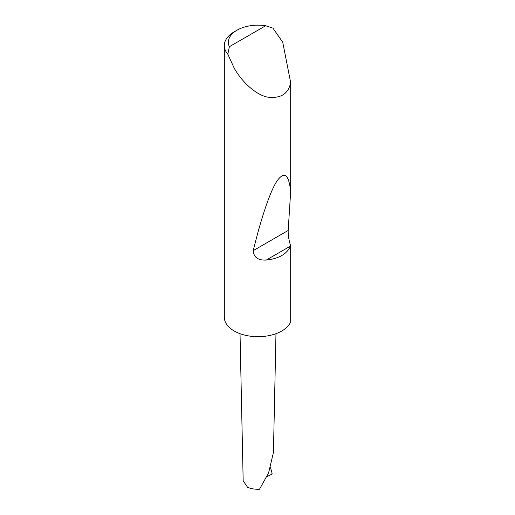 <?xml version="1.0" encoding="UTF-8"?>
<svg xmlns="http://www.w3.org/2000/svg" width="515" height="515" viewBox="0 0 515 515"><rect width="100%" height="100%" fill="white"/><g stroke="black" fill="none" stroke-linecap="round" stroke-linejoin="round"><path stroke-width="0.77" d="M270.517 467.607L272.12 473.401L271.386 474.431L266.95 476.671M229.375 46.704L265.669 25.75L272.944 28.151L282.748 42.288L290.679 82.651C288.303 94.078 280.411 98.874 266.995 97.045C254.056 93.93 240.73 80.005 234.19 68.122L227.817 54.204A33.675 19.441 180 0 1 224.321 45.578A33.675 19.441 180 0 1 234.19 31.827L237.048 30.179A29.638 17.111 0 0 0 229.375 46.704L227.817 54.204M290.679 245.9L290.64 245.99C286.945 254.03 278.821 258.723 266.287 260.049C258.054 260.461 253.708 257.32 253.238 250.638C260.642 220.143 269.622 192.417 276.8 181.306C284.183 170.8 288.812 174.179 290.679 191.432L288.181 230.463C288.085 235.413 288.915 240.557 290.679 245.9L290.679 321.952A33.675 19.441 180 0 1 266.995 335.98A33.675 19.441 180 0 1 234.19 330.997A33.675 19.441 180 0 1 224.321 317.246L224.321 45.578M290.679 82.651L290.679 191.432M275.969 333.688L273.433 452.485L268.605 472.86L259.502 489.25C254.874 489.424 250.876 488.748 247.522 487.216L243.177 480.836L240.029 333.688M265.669 25.75A29.638 17.111 0 0 0 237.048 30.179M290.64 245.99L266.287 260.049M288.181 230.463L253.238 250.638"/></g></svg>
